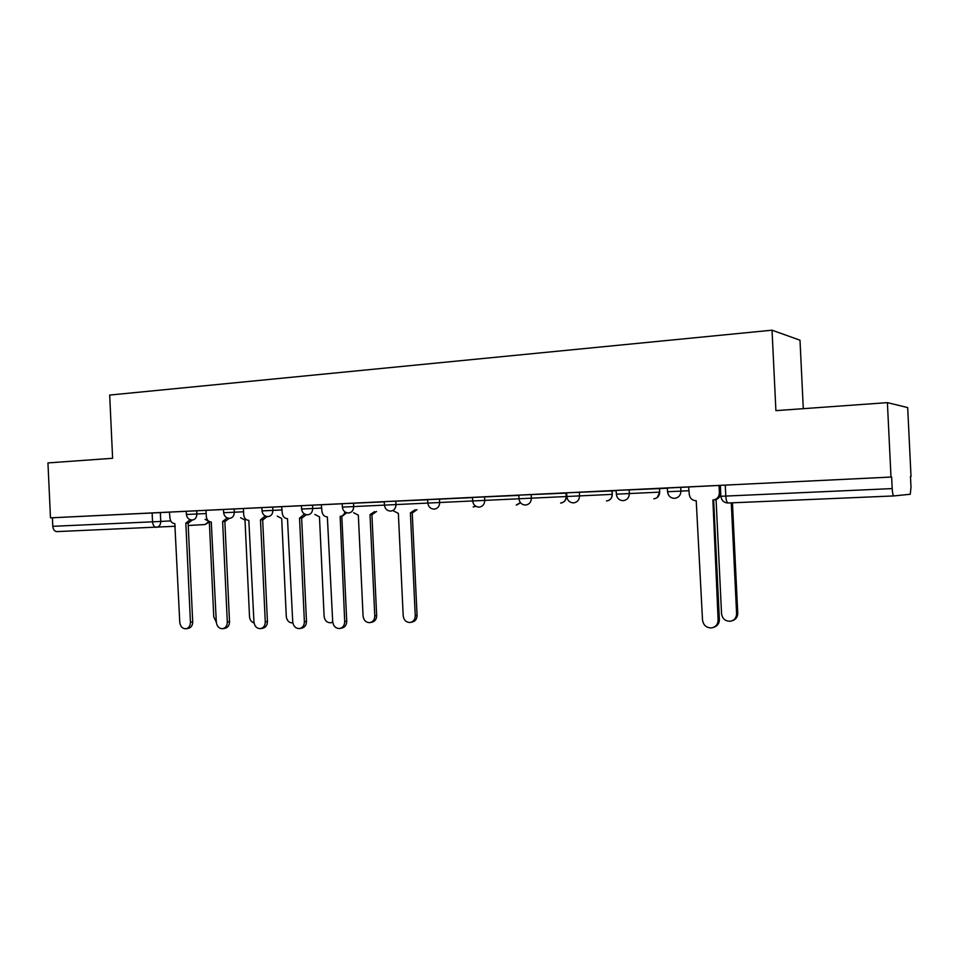 <?xml version="1.0" encoding="UTF-8"?>
<svg xmlns="http://www.w3.org/2000/svg" width="959" height="959" viewBox="0 0 959 959"><rect width="100%" height="100%" fill="white"/><g stroke="black" fill="none" stroke-linecap="round" stroke-linejoin="round"><path stroke-width="1.44" d="M223.495 509.517L186.238 511.279L186.382 514.48L206.161 513.544M261.879 507.647L223.495 509.469L223.651 512.717L243.562 511.782M281.934 506.7L261.879 507.611L262.035 510.895L282.09 509.96M321.637 504.77L301.426 505.693L301.582 509.025L321.78 508.078M384.283 501.857L342.207 503.703L342.363 507.107L384.439 505.129M427.69 499.771L384.271 501.665L384.439 505.117L518.987 498.776M472.523 497.613L406.7 500.622M518.819 495.395L472.511 497.445M565.99 493.118L518.807 495.144L518.987 498.752L566.349 496.534L565.99 493.118L566.146 496.546C565.978 500.334 564.144 502.504 560.643 503.031M612.118 490.9L566.673 492.818L566.841 496.498L612.286 494.364L612.118 490.9L616.169 490.72M659.54 488.599L616.158 490.409L616.337 494.161L659.672 492.135L659.54 488.599L667.38 488.239M688.898 486.98L638.886 489.354M910.475 476.467L911.002 487.208L910.259 494.257L893.8 495.935L728.073 502.995C726.886 502.672 726.131 500.358 725.807 496.079L892.194 488.599C892.481 493.118 893.021 495.563 893.8 495.935M803.294 408.678L799.998 340.205L772.031 330.196L775.903 410.644L887.399 402.636L890.995 477.055L50.479 517.848L47.95 462.921L112.611 458.282L109.686 395.06L772.031 330.196M887.399 402.636L907.682 407.587L911.014 476.443M175.305 526.263L56.869 531.61C54.543 531.406 53.189 529.644 52.793 526.311L52.409 517.764L169.695 512.142M52.409 517.764L50.479 517.848M720.389 485.362L720.808 496.271L725.807 496.079L725.28 485.11L720.389 485.35M892.194 488.599L891.63 477.031L890.995 477.055M720.629 492.71L720.401 485.422L719.106 485.458L688.622 486.944L689.245 494.173C689.833 498.296 692.158 500.502 696.222 500.778L702.515 620.017C703.391 625.316 706.447 627.941 711.674 627.893C715.834 626.982 717.991 624.333 718.123 619.958L712.885 500.047C716.996 499.447 719.166 497.026 719.382 492.782L720.629 492.71C720.413 496.942 718.255 499.351 714.155 499.951L713.232 500.023M660.092 488.539L667.38 488.179L660.092 488.515M616.158 490.457L587.543 491.847L616.158 490.469M610.547 490.924L616.169 490.66L610.547 490.924M541.427 494.101L566.673 492.878L541.415 494.089M566.673 493.046L564.048 493.178L566.685 493.058M493.034 496.426L518.807 495.192L493.034 496.426M364.576 502.684L384.271 501.725L364.576 502.66M342.207 503.751L321.337 504.758L321.924 511.111C322.404 514.743 324.214 516.685 327.355 516.937L332.689 621.588C333.336 626.107 335.614 628.421 339.534 628.541C342.866 627.845 344.593 625.52 344.701 621.54L340.157 516.374C342.603 516.11 344.197 514.623 344.964 511.914M301.426 505.729L281.646 506.688L282.222 512.933C282.689 516.517 284.451 518.435 287.496 518.675L292.723 621.768C293.358 626.203 295.564 628.481 299.352 628.601C302.6 627.929 304.279 625.64 304.387 621.72L299.544 518.148L304.506 514M667.368 487.939L667.536 491.739L689.077 490.72M186.238 511.315L169.407 512.13L169.983 518.112C170.414 521.54 172.021 523.374 174.814 523.614L179.765 622.247C180.34 626.455 182.354 628.648 185.794 628.792C188.791 628.169 190.338 625.975 190.433 622.199L185.83 523.135L190.218 519.694M427.69 499.555L427.846 503.067C428.385 506.891 430.507 508.917 434.223 509.145L434.283 509.145C437.7 508.606 439.498 506.388 439.666 502.504L439.498 499.004M891.63 477.031L725.28 485.11M638.886 489.366L667.368 487.987M406.7 500.634L427.69 499.615M713.64 499.987L719.37 619.526C719.31 623.494 717.452 626.071 713.808 627.282M719.034 485.47L719.382 492.782M716.073 499.579L721.54 613.724C722.391 618.795 725.34 621.3 730.374 621.252C734.39 620.365 736.464 617.824 736.596 613.628L731.285 502.864M732.448 502.816L737.747 613.233C737.687 617.021 735.901 619.49 732.4 620.665M346.702 512.753L342.195 516.254L340.157 516.374M341.812 516.278L346.726 621.168C346.619 625.124 344.892 627.45 341.56 628.145L340.421 628.361M306.329 514.719L302.025 518.016L299.915 518.136M301.641 518.04L306.472 621.336C306.365 625.256 304.698 627.546 301.45 628.217L300.143 628.457M243.418 508.546L243.706 514.707C244.149 518.244 245.864 520.126 248.825 520.377L253.955 621.923C254.567 626.287 256.7 628.529 260.368 628.672C263.533 628.013 265.163 625.747 265.271 621.876L260.5 519.862L265.271 515.99M267.177 516.565L263.042 519.718L260.872 519.85M262.67 519.742L267.429 621.516C267.321 625.376 265.691 627.63 262.538 628.289L261.076 628.541M393.526 510.943L398.369 513.389L403.188 615.726C403.835 620.149 406.137 622.403 410.068 622.499C413.413 621.804 415.139 619.526 415.247 615.654L410.404 512.861L415.175 509.756M416.985 509.661L412.622 512.741L410.8 512.837M412.226 512.753L417.057 615.294C416.937 619.154 415.223 621.432 411.891 622.127L411.051 622.295M353.619 512.717L358.342 515.151L363.065 615.978C363.701 620.329 365.918 622.547 369.742 622.655C372.991 621.983 374.669 619.73 374.777 615.906L370.018 514.635L374.645 511.579M376.527 511.471L372.296 514.504L370.402 514.623M371.912 514.527L376.659 615.546C376.539 619.37 374.873 621.612 371.624 622.283L370.606 622.487M314.864 514.444L319.467 516.853L324.118 616.217C324.729 620.497 326.887 622.691 330.579 622.799L332.713 622.055M332.761 622.415L331.346 622.655M277.223 516.122L281.706 518.519L286.285 616.457C286.873 620.665 288.959 622.823 292.543 622.942L292.855 622.906M206.017 510.356L206.305 516.433C206.748 519.922 208.403 521.78 211.28 522.02L216.314 622.091C216.914 626.371 218.988 628.589 222.536 628.732C225.617 628.097 227.199 625.867 227.307 622.043L222.62 521.528L227.187 517.884M229.201 518.339L225.209 521.384L222.979 521.504M224.85 521.396L229.513 621.672C229.417 625.496 227.834 627.713 224.754 628.349L223.171 628.625M240.649 517.752L245.013 520.138L249.52 616.697C249.855 619.994 251.378 622.091 254.075 622.978M186.382 514.48C186.885 517.968 188.875 519.814 192.363 520.018L188.455 522.991L186.178 523.123M188.108 523.015L192.699 621.84C192.603 625.604 191.069 627.797 188.072 628.421L186.37 628.696M205.094 519.334L209.338 521.696L213.773 616.913L216.326 622.187M196.715 510.775L196.859 513.976C196.739 517.524 195.252 519.526 192.411 520.006L192.363 520.018M234.164 508.965L234.308 512.214C234.188 515.81 232.653 517.848 229.728 518.339L229.68 518.339C226.168 518.136 224.154 516.266 223.651 512.717M272.74 507.095L272.895 510.392C272.764 514.036 271.181 516.11 268.16 516.601L268.124 516.613C264.576 516.398 262.538 514.504 262.035 510.895M312.514 505.165L312.67 508.51C312.526 512.214 310.896 514.324 307.791 514.827L307.743 514.827C304.159 514.611 302.097 512.681 301.582 509.025M353.523 503.175L353.679 506.568C353.535 510.332 351.857 512.478 348.644 512.993L348.585 512.993C344.964 512.777 342.89 510.811 342.363 507.107L343.046 507.071M395.827 501.113L395.995 504.566C395.839 508.39 394.101 510.572 390.781 511.099L390.733 511.099C387.064 510.871 384.967 508.881 384.439 505.117L385.015 505.093M484.595 496.81L484.763 500.37C484.583 504.326 482.737 506.568 479.2 507.119L479.128 507.131C475.376 506.891 473.219 504.83 472.679 500.946L473.051 500.934M531.19 494.544L531.358 498.177C531.178 502.192 529.26 504.47 525.604 505.033L525.532 505.045C521.72 504.794 519.526 502.708 518.987 498.752L519.263 498.74M579.356 492.207L579.536 495.899C579.344 499.975 577.354 502.312 573.578 502.876L573.506 502.888C569.622 502.636 567.404 500.502 566.841 496.498L567.021 496.486M629.176 489.797L629.356 493.537C629.164 497.697 627.114 500.059 623.206 500.646L623.11 500.658C619.166 500.394 616.901 498.236 616.337 494.161L616.421 494.149M680.746 487.292L680.938 491.104C680.722 495.335 678.6 497.745 674.549 498.344L674.453 498.344C670.437 498.081 668.135 495.875 667.548 491.739L668.411 494.832M160.345 512.55L160.752 521.432L170.714 520.905M208.726 521.72L205.034 524.525L188.228 525.508M611.998 490.9L612.166 494.376C611.986 498.224 610.092 500.43 606.484 500.97M659.504 488.599L659.672 492.135C659.48 496.043 657.526 498.284 653.798 498.836M516.23 505.033L520.425 502.66M473.159 506.975L475.652 506.184M152.133 512.933L152.541 521.828L160.752 521.432C160.632 524.921 159.194 526.899 156.425 527.366C154.219 527.15 152.925 525.304 152.541 521.828L52.793 526.311M728.025 502.995L728.013 502.995C723.889 502.756 721.516 500.514 720.916 496.282M718.123 619.958L719.37 619.526M737.747 613.233L736.596 613.628M344.701 621.54L346.726 621.168M304.387 621.72L306.472 621.336M265.271 621.876L267.429 621.516M417.057 615.294L415.247 615.654M376.659 615.546L374.777 615.906M227.307 622.043L229.513 621.672M190.433 622.199L192.699 621.84M472.511 497.385L472.679 500.946M657.239 497.553L659.708 492.123M607.886 500.73C610.763 499.651 612.226 497.529 612.286 494.364M561.495 502.936C564.623 502.036 566.254 499.903 566.349 496.534M516.817 504.973L520.533 502.78M473.602 506.939L475.712 506.22M205.226 524.513L209.35 521.972"/></g></svg>
